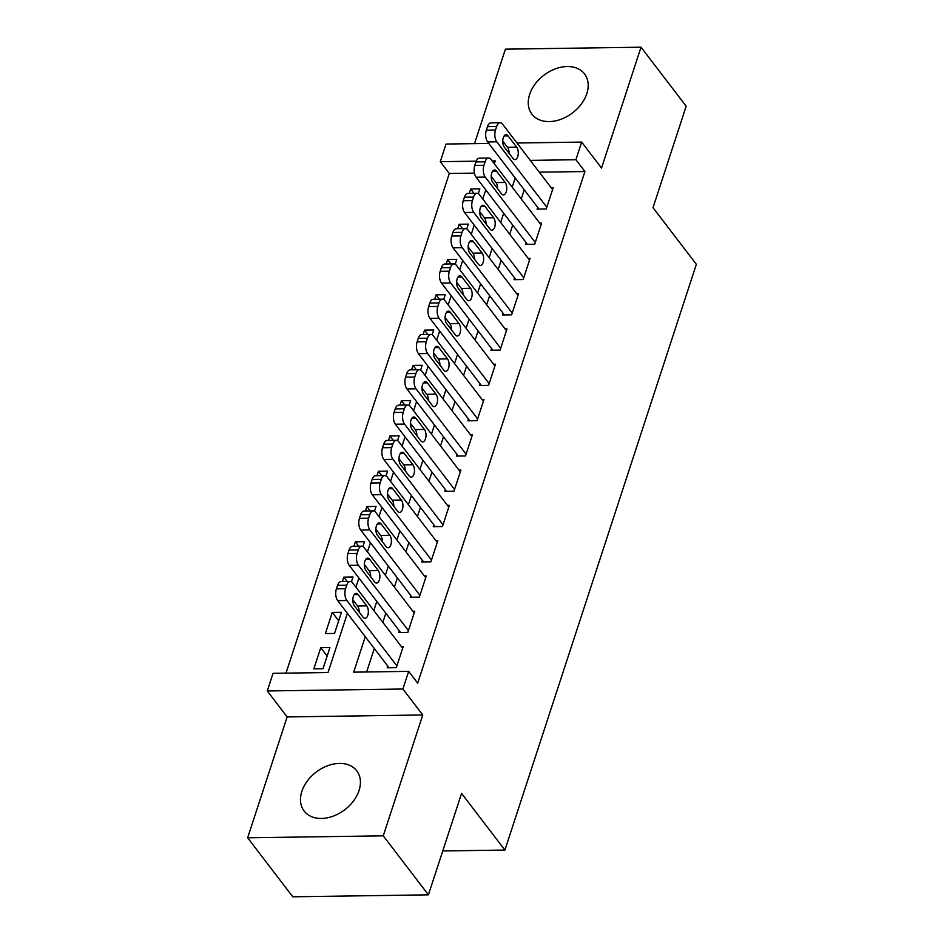 <?xml version="1.0" encoding="UTF-8"?>
<svg xmlns="http://www.w3.org/2000/svg" width="944" height="944" viewBox="0 0 944 944"><rect width="100%" height="100%" fill="white"/><g stroke="black" fill="none" stroke-linecap="round" stroke-linejoin="round"><path stroke-width="1.42" d="M529.631 94.459A33.111 23.647 -37.4 0 0 531.92 114.165A33.111 23.647 -37.4 0 0 561.149 119.215A33.111 23.647 -37.4 0 0 586.814 93.633A33.111 23.647 -37.4 0 0 584.525 73.927A33.111 23.647 -37.4 0 0 555.308 68.888A33.111 23.647 -37.4 0 0 529.631 94.459M301.856 791.343A33.111 23.647 -37.4 0 0 304.145 811.061A33.111 23.647 -37.4 0 0 333.362 816.1A33.111 23.647 -37.4 0 0 359.039 790.517A33.111 23.647 -37.4 0 0 356.749 770.811A33.111 23.647 -37.4 0 0 327.521 765.773A33.111 23.647 -37.4 0 0 301.856 791.343M474.419 173.118L449.309 173.484L440.27 161.684L446.04 144.043L488.768 143.429M442.76 850.957L504.91 850.06L696.353 264.32L653.012 207.668L686.17 106.212L641.023 47.2L505.406 49.159L474.525 143.63M504.91 850.06L461.569 793.397L428.411 894.841L292.793 896.8L247.647 837.788L383.264 835.829L422.759 714.974L402.899 689.014L267.282 690.961L273.052 673.32L328.028 672.529L347.38 613.305M422.759 714.974L287.141 716.933L247.647 837.788M287.141 716.933L267.282 690.961M449.309 173.484L285.997 673.131M428.411 894.841L383.264 835.829M537.655 207.326L537.077 209.096L546.234 208.966L553.16 187.797L551.249 187.821M526.115 242.62L525.548 244.378L534.705 244.248L541.632 223.079L539.72 223.103M514.586 277.902L514.008 279.672L523.177 279.53L530.091 258.361L528.192 258.396M503.058 313.184L502.479 314.954L511.636 314.824L518.563 293.643L516.651 293.678M491.517 348.478L490.939 350.236L500.108 350.106L507.022 328.937L505.123 328.96M479.989 383.76L479.41 385.518L488.579 385.388L495.494 364.219L493.594 364.242M468.46 419.042L467.882 420.812L477.039 420.682L483.965 399.501L482.054 399.536M456.92 454.324L456.341 456.094L465.51 455.964L472.425 434.795L470.525 434.818M445.391 489.617L444.813 491.376L453.97 491.246L460.896 470.077L458.985 470.1M433.851 524.899L433.284 526.669L442.441 526.528L449.368 505.359L447.456 505.394M422.322 560.181L421.744 561.951L430.912 561.822L437.827 540.652L435.927 540.676M410.793 595.475L410.215 597.233L419.372 597.104L426.299 575.934L424.387 575.958M399.253 630.757L398.675 632.515L407.843 632.386L414.758 611.216L412.858 611.24M327.155 656.045L320.759 647.69L313.845 668.859L323.001 668.73L329.928 647.56L320.759 647.69M338.684 620.763L332.288 612.408L325.373 633.577L334.53 633.448L341.457 612.278L332.288 612.408M347.168 581.492L343.828 577.126L342.377 581.551M358.696 546.198L355.357 541.832L353.906 546.269M370.237 510.916L366.886 506.55L365.446 510.987M381.765 475.634L378.426 471.268L376.975 475.705M393.294 440.341L389.955 435.975L388.503 440.411M404.834 405.059L401.495 400.693L400.044 405.129M416.363 369.777L413.024 365.411L411.572 369.847M427.892 334.495L424.552 330.117L423.113 334.554M439.432 299.201L436.093 294.835L434.641 299.272M450.961 263.919L447.621 259.553L446.17 263.99M462.501 228.637L459.162 224.271L457.71 228.696M351.428 581.775L352.985 576.985L343.828 577.126M362.956 546.493L364.526 541.703L355.357 541.832M374.485 511.2L376.054 506.421L366.886 506.55M386.025 475.918L387.583 471.127L378.426 471.268M397.554 440.636L399.123 435.845L389.955 435.975M409.094 405.354L410.652 400.563L401.495 400.693M420.623 370.06L422.192 365.281L413.024 365.411M432.151 334.778L433.721 329.987L424.552 330.117M443.692 299.496L445.249 294.705L436.093 294.835M455.22 264.202L456.79 259.423L447.621 259.553M466.749 228.92L468.318 224.129L459.162 224.271M478.289 193.638L479.847 188.847L470.69 188.977L469.239 193.414M365.269 636.693L353.681 672.163L408.669 671.361L417.696 683.173L584.926 171.537L539.295 172.186M524.239 189.791L521.241 198.948M512.698 225.073L509.713 234.23M501.17 260.355L498.172 269.524M489.629 295.649L486.644 304.806M478.101 330.931L475.103 340.088M466.572 366.213L463.575 375.37M455.032 401.507L452.046 410.664M443.503 436.789L440.506 445.946M431.974 472.071L428.977 481.228M420.434 507.353L417.449 516.521M408.905 542.647L405.908 551.803M397.365 577.929L394.38 587.085M385.836 613.211L382.839 622.367M374.308 648.504L366.638 671.975M387.724 666.039L387.146 667.809L396.315 667.679L403.23 646.498L401.33 646.534M516.982 143.016L581.657 142.084L601.529 168.056L641.023 47.2M581.657 142.084L575.899 159.725L530.268 160.386M584.926 171.537L575.899 159.725M408.669 671.361L402.899 689.014M502.881 143.217L504.391 143.193M494.314 163.76L495.258 160.893L492.166 160.94M476.224 161.164L440.27 161.684M355.923 587.18L358.921 578.023M367.452 551.898L370.449 542.741M378.992 516.604L381.978 507.447M390.521 481.322L393.518 472.165M402.05 446.04L405.047 436.883M413.59 410.758L416.575 401.601M425.119 375.464L428.116 366.307M436.659 340.182L439.644 331.025M448.188 304.9L451.185 295.743M459.716 269.606L462.713 260.45M471.257 234.324L474.242 225.168M482.785 199.042L485.782 189.886M515.2 177.991L512.214 187.148M503.671 213.273L500.674 222.43M492.143 248.555L489.145 257.712M480.602 283.837L477.617 293.006M469.074 319.131L466.076 328.288M457.545 354.413L454.548 363.57M446.005 389.695L443.007 398.852M434.476 424.989L431.479 434.146M422.936 460.271L419.95 469.428M411.407 495.553L408.41 504.71M399.878 530.835L396.881 540.003M388.338 566.129L385.353 575.285M376.809 601.411L373.812 610.567M474.03 193.343L470.69 188.977M396.881 665.909L346.861 600.514A8.496 4.283 89.2 0 1 345.563 588.737L346.708 585.209A8.496 4.283 89.2 0 1 350.2 581.445A8.496 4.283 89.2 0 1 352.631 582.873L402.651 648.268M350.2 581.445L341.044 581.575A8.496 4.283 -90.8 0 0 337.551 585.339L336.394 588.867A8.496 4.283 -90.8 0 0 337.704 600.655L389.046 667.774M354.401 605.847A6.797 3.422 -90.8 0 1 352.938 598.248A6.797 3.422 -90.8 0 1 356.148 593.398A6.797 3.422 -90.8 0 1 358.095 594.555L366.756 605.883A6.797 3.422 -90.8 0 1 368.219 613.482A6.797 3.422 -90.8 0 1 365.009 618.32A6.797 3.422 -90.8 0 1 363.074 617.175L354.401 605.847M352.82 599.77L357.599 606.013A6.797 3.422 -90.8 0 1 359.18 612.09M408.422 630.627L358.401 565.232A8.496 4.283 89.2 0 1 357.092 553.455L358.248 549.927A8.496 4.283 89.2 0 1 361.729 546.163A8.496 4.283 89.2 0 1 364.16 547.591L414.192 612.986M361.729 546.163L352.572 546.293A8.496 4.283 -90.8 0 0 349.079 550.057L347.923 553.585A8.496 4.283 -90.8 0 0 349.233 565.362L400.586 632.492M365.942 570.554A6.797 3.422 -90.8 0 1 364.478 562.966A6.797 3.422 -90.8 0 1 367.688 558.116A6.797 3.422 -90.8 0 1 369.623 559.261L378.296 570.601A6.797 3.422 -90.8 0 1 379.759 578.188A6.797 3.422 -90.8 0 1 376.55 583.038A6.797 3.422 -90.8 0 1 374.603 581.893L365.942 570.554M364.36 564.488L369.128 570.731A6.797 3.422 -90.8 0 1 370.709 576.796M419.95 595.334L369.93 529.95A8.496 4.283 89.2 0 1 368.62 518.173L369.777 514.645A8.496 4.283 89.2 0 1 373.269 510.869A8.496 4.283 89.2 0 1 375.7 512.309L425.72 577.693M373.269 510.869L364.101 510.999A8.496 4.283 -90.8 0 0 360.62 514.775L359.463 518.303A8.496 4.283 -90.8 0 0 360.761 530.08L412.115 597.21M377.47 535.272A6.797 3.422 -90.8 0 1 376.007 527.672A6.797 3.422 -90.8 0 1 379.217 522.834A6.797 3.422 -90.8 0 1 381.164 523.979L389.825 535.307A6.797 3.422 -90.8 0 1 391.288 542.906A6.797 3.422 -90.8 0 1 388.078 547.744A6.797 3.422 -90.8 0 1 386.131 546.6L377.47 535.272M375.889 529.195L380.668 535.449A6.797 3.422 -90.8 0 1 382.249 541.514M431.491 560.052L381.459 494.668A8.496 4.283 89.2 0 1 380.161 482.88L381.305 479.351A8.496 4.283 89.2 0 1 384.798 475.587A8.496 4.283 89.2 0 1 387.229 477.015L437.249 542.411M384.798 475.587L375.641 475.717A8.496 4.283 -90.8 0 0 372.148 479.493L370.992 483.021A8.496 4.283 -90.8 0 0 372.302 494.798L423.655 561.928M388.999 499.99A6.797 3.422 -90.8 0 1 387.547 492.39A6.797 3.422 -90.8 0 1 390.745 487.552A6.797 3.422 -90.8 0 1 392.692 488.697L401.365 500.025A6.797 3.422 -90.8 0 1 402.817 507.624A6.797 3.422 -90.8 0 1 399.619 512.462A6.797 3.422 -90.8 0 1 397.672 511.318L388.999 499.99M387.418 493.913L392.197 500.155A6.797 3.422 -90.8 0 1 393.778 506.232M443.019 524.77L392.999 459.374A8.496 4.283 89.2 0 1 391.689 447.598L392.846 444.069A8.496 4.283 89.2 0 1 396.338 440.305A8.496 4.283 89.2 0 1 398.757 441.733L448.789 507.129M396.338 440.305L387.17 440.435A8.496 4.283 -90.8 0 0 383.677 444.199L382.532 447.727A8.496 4.283 -90.8 0 0 383.83 459.504L435.184 526.634M400.539 464.696A6.797 3.422 -90.8 0 1 399.076 457.108A6.797 3.422 -90.8 0 1 402.286 452.259A6.797 3.422 -90.8 0 1 404.221 453.403L412.894 464.743A6.797 3.422 -90.8 0 1 414.357 472.33A6.797 3.422 -90.8 0 1 411.147 477.18A6.797 3.422 -90.8 0 1 409.2 476.036L400.539 464.696M398.958 458.631L403.725 464.873A6.797 3.422 -90.8 0 1 405.306 470.938M454.548 489.488L404.528 424.092A8.496 4.283 89.2 0 1 403.23 412.316L404.374 408.787A8.496 4.283 89.2 0 1 407.867 405.011A8.496 4.283 89.2 0 1 410.298 406.451L460.318 471.835M407.867 405.011L398.698 405.153A8.496 4.283 -90.8 0 0 395.217 408.917L394.061 412.445A8.496 4.283 -90.8 0 0 395.371 424.222L446.713 491.352M412.068 429.414A6.797 3.422 -90.8 0 1 410.605 421.815A6.797 3.422 -90.8 0 1 413.814 416.977A6.797 3.422 -90.8 0 1 415.761 418.121L424.422 429.449A6.797 3.422 -90.8 0 1 425.886 437.048A6.797 3.422 -90.8 0 1 422.676 441.898A6.797 3.422 -90.8 0 1 420.741 440.742L412.068 429.414M410.487 423.349L415.266 429.591A6.797 3.422 -90.8 0 1 416.847 435.656M466.088 454.194L416.056 388.81A8.496 4.283 89.2 0 1 414.758 377.034L415.915 373.505A8.496 4.283 89.2 0 1 419.396 369.729A8.496 4.283 89.2 0 1 421.826 371.169L471.847 436.553M419.396 369.729L410.239 369.859A8.496 4.283 -90.8 0 0 406.746 373.635L405.59 377.163A8.496 4.283 -90.8 0 0 406.899 388.94L458.253 456.07M423.596 394.132A6.797 3.422 -90.8 0 1 422.145 386.533A6.797 3.422 -90.8 0 1 425.343 381.695A6.797 3.422 -90.8 0 1 427.29 382.839L435.963 394.167A6.797 3.422 -90.8 0 1 437.414 401.766A6.797 3.422 -90.8 0 1 434.216 406.604A6.797 3.422 -90.8 0 1 432.269 405.46L423.596 394.132M422.015 388.055L426.794 394.297A6.797 3.422 -90.8 0 1 428.375 400.374M477.617 418.912L427.597 353.516A8.496 4.283 89.2 0 1 426.287 341.74L427.443 338.212A8.496 4.283 89.2 0 1 430.936 334.447A8.496 4.283 89.2 0 1 433.367 335.875L483.387 401.271M430.936 334.447L421.767 334.577A8.496 4.283 -90.8 0 0 418.275 338.341L417.13 341.87A8.496 4.283 -90.8 0 0 418.428 353.658L469.782 420.776M435.137 358.85A6.797 3.422 -90.8 0 1 433.674 351.251A6.797 3.422 -90.8 0 1 436.883 346.401A6.797 3.422 -90.8 0 1 438.83 347.557L447.491 358.885A6.797 3.422 -90.8 0 1 448.955 366.484A6.797 3.422 -90.8 0 1 445.745 371.322A6.797 3.422 -90.8 0 1 443.798 370.178L435.137 358.85M433.556 352.773L438.335 359.015A6.797 3.422 -90.8 0 1 439.904 365.092M489.145 383.63L439.125 318.234A8.496 4.283 89.2 0 1 437.827 306.458L438.972 302.93A8.496 4.283 89.2 0 1 442.465 299.165A8.496 4.283 89.2 0 1 444.895 300.593L494.916 365.989M442.465 299.165L433.308 299.295A8.496 4.283 -90.8 0 0 429.815 303.059L428.659 306.588A8.496 4.283 -90.8 0 0 429.968 318.364L481.322 385.494M446.665 323.556A6.797 3.422 -90.8 0 1 445.214 315.969A6.797 3.422 -90.8 0 1 448.412 311.119A6.797 3.422 -90.8 0 1 450.359 312.263L459.032 323.603A6.797 3.422 -90.8 0 1 460.483 331.191A6.797 3.422 -90.8 0 1 457.274 336.04A6.797 3.422 -90.8 0 1 455.338 334.884L446.665 323.556M445.084 317.491L449.863 323.733A6.797 3.422 -90.8 0 1 451.444 329.798M500.686 348.336L450.666 282.952A8.496 4.283 89.2 0 1 449.356 271.176L450.512 267.648A8.496 4.283 89.2 0 1 453.993 263.872A8.496 4.283 89.2 0 1 456.424 265.311L506.456 330.695M453.993 263.872L444.836 264.001A8.496 4.283 -90.8 0 0 441.344 267.777L440.187 271.306A8.496 4.283 -90.8 0 0 441.497 283.082L492.851 350.212M458.206 288.274A6.797 3.422 -90.8 0 1 456.743 280.675A6.797 3.422 -90.8 0 1 459.952 275.837A6.797 3.422 -90.8 0 1 461.887 276.981L470.56 288.309A6.797 3.422 -90.8 0 1 472.024 295.909A6.797 3.422 -90.8 0 1 468.814 300.747A6.797 3.422 -90.8 0 1 466.867 299.602L458.206 288.274M456.625 282.197L461.392 288.451A6.797 3.422 -90.8 0 1 462.973 294.516M512.214 313.054L462.194 247.67A8.496 4.283 89.2 0 1 460.884 235.882L462.041 232.354A8.496 4.283 89.2 0 1 465.534 228.59A8.496 4.283 89.2 0 1 467.964 230.017L517.985 295.413M465.534 228.59L456.365 228.719A8.496 4.283 -90.8 0 0 452.884 232.495L451.728 236.024A8.496 4.283 -90.8 0 0 453.026 247.8L504.379 314.93M469.734 252.992A6.797 3.422 -90.8 0 1 468.271 245.393A6.797 3.422 -90.8 0 1 471.481 240.555A6.797 3.422 -90.8 0 1 473.428 241.699L482.089 253.027A6.797 3.422 -90.8 0 1 483.552 260.627A6.797 3.422 -90.8 0 1 480.343 265.465A6.797 3.422 -90.8 0 1 478.407 264.32L469.734 252.992M468.153 246.915L472.932 253.157A6.797 3.422 -90.8 0 1 474.513 259.234M523.755 277.772L473.723 212.376A8.496 4.283 89.2 0 1 472.425 200.6L473.581 197.072A8.496 4.283 89.2 0 1 477.062 193.308A8.496 4.283 89.2 0 1 479.493 194.735L529.513 260.131M477.062 193.308L467.905 193.437A8.496 4.283 -90.8 0 0 464.413 197.202L463.256 200.73A8.496 4.283 -90.8 0 0 464.566 212.506L515.92 279.636M481.263 217.698A6.797 3.422 -90.8 0 1 479.812 210.111A6.797 3.422 -90.8 0 1 483.009 205.261A6.797 3.422 -90.8 0 1 484.956 206.406L493.629 217.745A6.797 3.422 -90.8 0 1 495.081 225.333A6.797 3.422 -90.8 0 1 491.883 230.183A6.797 3.422 -90.8 0 1 489.936 229.038L481.263 217.698M479.682 211.633L484.461 217.875A6.797 3.422 -90.8 0 1 486.042 223.94M535.283 242.49L485.263 177.094A8.496 4.283 89.2 0 1 483.953 165.318L485.11 161.79A8.496 4.283 89.2 0 1 488.603 158.014A8.496 4.283 89.2 0 1 491.022 159.453L541.054 224.837M488.603 158.014L479.434 158.155A8.496 4.283 -90.8 0 0 475.941 161.92L474.797 165.448A8.496 4.283 -90.8 0 0 476.095 177.224L527.448 244.354M492.803 182.416A6.797 3.422 -90.8 0 1 491.34 174.817A6.797 3.422 -90.8 0 1 494.55 169.979A6.797 3.422 -90.8 0 1 496.485 171.124L505.158 182.452A6.797 3.422 -90.8 0 1 506.621 190.051A6.797 3.422 -90.8 0 1 503.412 194.901A6.797 3.422 -90.8 0 1 501.465 193.744L492.803 182.416M491.222 176.351L495.989 182.593A6.797 3.422 -90.8 0 1 497.571 188.658M546.812 207.196L496.792 141.812A8.496 4.283 89.2 0 1 495.494 130.036L496.638 126.508A8.496 4.283 89.2 0 1 500.131 122.732A8.496 4.283 89.2 0 1 502.562 124.171L552.582 189.555M500.131 122.732L490.963 122.862A8.496 4.283 -90.8 0 0 487.482 126.638L486.325 130.166A8.496 4.283 -90.8 0 0 487.635 141.942L538.977 209.072M504.332 147.134A6.797 3.422 -90.8 0 1 502.869 139.535A6.797 3.422 -90.8 0 1 506.078 134.697A6.797 3.422 -90.8 0 1 508.025 135.842L516.687 147.17A6.797 3.422 -90.8 0 1 518.15 154.769A6.797 3.422 -90.8 0 1 514.94 159.607A6.797 3.422 -90.8 0 1 513.005 158.462L504.332 147.134M502.751 141.057L507.53 147.299A6.797 3.422 -90.8 0 1 509.111 153.376M337.704 600.655L346.861 600.514M336.394 588.867L345.563 588.737M337.551 585.339L346.708 585.209M358.095 594.555L354.236 594.602M366.756 605.883L357.599 606.013M349.233 565.362L358.401 565.232M347.923 553.585L357.092 553.455M349.079 550.057L358.248 549.927M369.623 559.261L365.776 559.32M378.296 570.601L369.128 570.731M360.761 530.08L369.93 529.95M359.463 518.303L368.62 518.173M360.62 514.775L369.777 514.645M381.164 523.979L377.305 524.038M389.825 535.307L380.668 535.449M372.302 494.798L381.459 494.668M370.992 483.021L380.161 482.88M372.148 479.493L381.305 479.351M392.692 488.697L388.845 488.744M401.365 500.025L392.197 500.155M383.83 459.504L392.999 459.374M382.532 447.727L391.689 447.598M383.677 444.199L392.846 444.069M404.221 453.403L400.374 453.462M412.894 464.743L403.725 464.873M395.371 424.222L404.528 424.092M394.061 412.445L403.23 412.316M395.217 408.917L404.374 408.787M415.761 418.121L411.903 418.18M424.422 429.449L415.266 429.591M406.899 388.94L416.056 388.81M405.59 377.163L414.758 377.034M406.746 373.635L415.915 373.505M427.29 382.839L423.443 382.898M435.963 394.167L426.794 394.297M418.428 353.658L427.597 353.516M417.13 341.87L426.287 341.74M418.275 338.341L427.443 338.212M438.83 347.557L434.972 347.604M447.491 358.885L438.335 359.015M429.968 318.364L439.125 318.234M428.659 306.588L437.827 306.458M429.815 303.059L438.972 302.93M450.359 312.263L446.5 312.322M459.032 323.603L449.863 323.733M441.497 283.082L450.666 282.952M440.187 271.306L449.356 271.176M441.344 267.777L450.512 267.648M461.887 276.981L458.041 277.04M470.56 288.309L461.392 288.451M453.026 247.8L462.194 247.67M451.728 236.024L460.884 235.882M452.884 232.495L462.041 232.354M473.428 241.699L469.569 241.747M482.089 253.027L472.932 253.157M464.566 212.506L473.723 212.376M463.256 200.73L472.425 200.6M464.413 197.202L473.581 197.072M484.956 206.406L481.11 206.465M493.629 217.745L484.461 217.875M476.095 177.224L485.263 177.094M474.797 165.448L483.953 165.318M475.941 161.92L485.11 161.79M496.485 171.124L492.638 171.183M505.158 182.452L495.989 182.593M487.635 141.942L496.792 141.812M486.325 130.166L495.494 130.036M487.482 126.638L496.638 126.508M508.025 135.842L504.167 135.901M516.687 147.17L507.53 147.299"/></g></svg>
